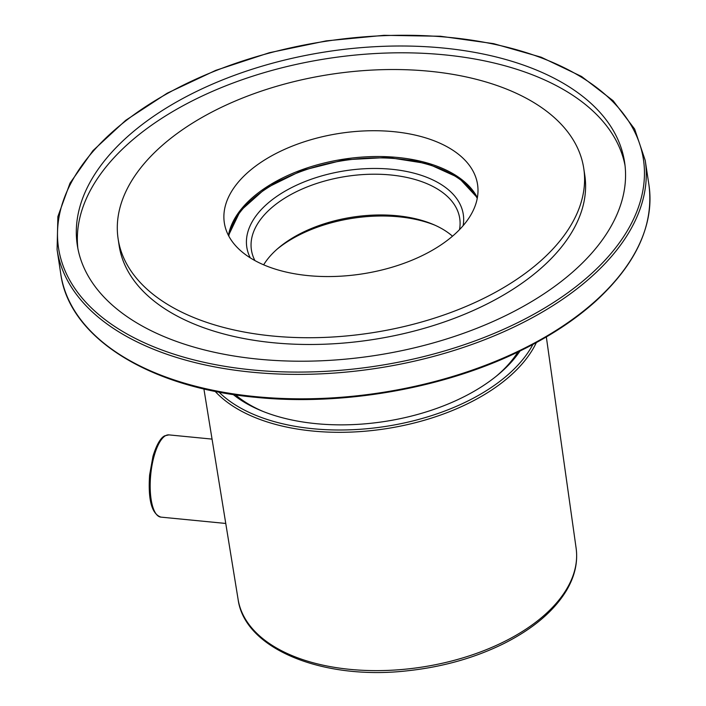 <?xml version="1.0" encoding="UTF-8"?>
<svg xmlns="http://www.w3.org/2000/svg" width="706" height="706" viewBox="0 0 706 706"><rect width="100%" height="100%" fill="white"/><g stroke="black" fill="none" stroke-linecap="round" stroke-linejoin="round"><path stroke-width="1.06" d="M118.14 238.963L119.164 245.75A235.469 130.831 -8.6 0 0 371.603 339.771A235.469 130.831 -8.6 0 0 584.771 175.088L583.738 168.302A235.469 130.831 -8.6 0 0 429.619 71.271A235.469 130.831 -8.6 0 0 118.14 238.963A235.469 130.831 -8.6 0 0 272.26 335.985A235.469 130.831 -8.6 0 0 583.738 168.302M625.031 165.513A276.778 153.784 -8.6 0 0 444.453 54.847A276.778 153.784 -8.6 0 0 77.881 248.538M308.151 275.614A128.06 71.156 -8.6 0 0 477.547 184.416A128.06 71.156 -8.6 0 0 340.266 133.284A128.06 71.156 -8.6 0 0 224.331 222.84A128.06 71.156 -8.6 0 0 308.151 275.614M443.421 48.052A276.778 153.784 -8.6 0 0 77.298 245.159A276.778 153.784 -8.6 0 0 374.012 355.674A276.778 153.784 -8.6 0 0 624.581 162.106A276.778 153.784 -8.6 0 0 443.421 48.052M233.183 394.513A162.795 90.456 -8.6 0 0 261.67 410.883A162.795 90.456 -8.6 0 0 497.677 375.071A162.795 90.456 -8.6 0 0 520.022 350.988M235.504 394.866A158.594 88.118 -8.6 0 0 263.347 411.563M496.274 376.219A158.594 88.118 -8.6 0 0 517.913 352.003M459.518 229.574A105.344 58.527 -8.6 0 0 459.721 218.383A105.344 58.527 -8.6 0 0 372.521 174.214A105.344 58.527 -8.6 0 0 251.424 249.995A105.344 58.527 -8.6 0 0 254.945 260.611M463.145 225.585A109.474 60.822 -8.6 0 0 372.671 168.469A109.474 60.822 -8.6 0 0 250.295 257.893M477.23 198.36A128.06 71.156 -8.6 0 0 375.663 157.888A128.06 71.156 -8.6 0 0 228.77 236.069M452.458 236.175A105.344 58.527 -8.6 0 0 433.369 224.508A105.344 58.527 -8.6 0 0 378.707 214.968A105.344 58.527 -8.6 0 0 278.411 248.027A105.344 58.527 -8.6 0 0 263.647 264.829M277.07 249.192A109.474 60.822 171.4 0 1 435.002 225.223M284.668 178.424A144.589 80.334 -8.6 0 0 271.819 184.504M420.82 161.895A144.589 80.334 -8.6 0 0 406.744 159.9M228.435 235.425A128.06 71.156 171.4 0 1 344.175 159.088A128.06 71.156 171.4 0 1 477.362 197.645M252.104 369.891A295.779 164.348 171.4 0 1 161.047 97.119A295.779 164.348 171.4 0 1 639.662 143.883A295.779 164.348 171.4 0 1 252.104 369.891M251.76 372.177A297.429 165.266 171.4 0 1 57.08 249.615L57.883 216.565L70.018 183.154L92.945 150.652L125.756 120.294L167.207 93.192L215.701 70.379L269.392 52.712L326.216 40.877L383.993 35.318L440.518 36.253L493.609 43.648L541.246 57.23L581.594 76.495L613.135 100.729L634.632 129.039L645.213 160.359A297.429 165.266 171.4 0 1 251.76 372.177M645.213 160.359L648.92 184.813A297.429 165.266 171.4 0 1 255.475 396.622A297.429 165.266 171.4 0 1 60.787 274.06L57.08 249.615M536.357 342.578A173.491 96.395 171.4 0 1 532.73 349.364A173.491 96.395 171.4 0 1 379.166 429.68A173.491 96.395 171.4 0 1 215.092 391.327M576.122 548.183C578.02 562.355 574.781 576.484 566.424 590.595C553.892 611.158 533.118 628.772 504.102 643.44C475.217 657.736 443.262 666.826 408.218 670.7C323.48 680.69 244.717 649.246 238.116 599.482A170.94 94.983 -8.6 0 0 385.591 670.479A170.94 94.983 -8.6 0 0 566.733 588.892A170.94 94.983 -8.6 0 0 576.122 548.183L546.329 336.938M532.898 344.44A171.832 95.478 171.4 0 1 384.77 426.556A171.832 95.478 171.4 0 1 218.948 392.086M225.761 523.455L160.889 517.119A41.31 14.244 -84.4 0 1 150.731 474.617A41.31 14.244 -84.4 0 1 168.928 434.887L212.056 439.106M60.787 274.06C69.197 337.653 149.001 387.665 255.863 397.337C343.531 406.285 445.901 388.044 522.361 349.841C550.856 335.738 575.169 319.65 595.308 301.577C636.309 264.009 654.18 225.09 648.92 184.813M228.479 235.513L240.269 210.935L265.703 188.308L301.824 170.534L344.29 159.812L388.018 157.447L427.783 163.704L458.794 177.771L477.344 197.742M238.116 599.482L203.893 388.9M160.889 517.119C151.719 513.915 147.96 499.901 149.601 475.085L152.973 456.332C157.959 439.926 163.051 436.493 164.816 435.796L168.928 434.887"/></g></svg>

